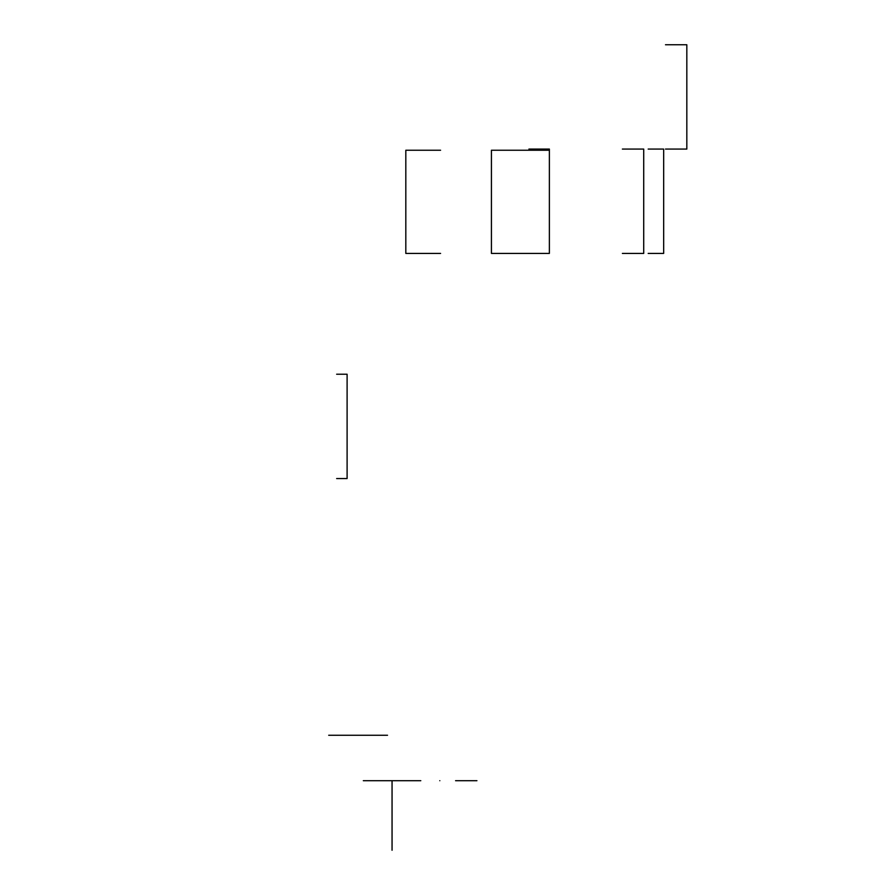 <?xml version="1.0" encoding="UTF-8"?>
<svg xmlns="http://www.w3.org/2000/svg" width="895" height="895" viewBox="0 0 895 895"><rect width="100%" height="100%" fill="white"/><g stroke="black" fill="none" stroke-linecap="round" stroke-linejoin="round"><path stroke-width="1.34" d="M549.373 253.408L491.422 253.408L491.422 150.237L549.373 150.237L549.373 253.408L491.422 253.408L491.422 150.237L549.373 150.237L549.373 253.408L528.911 253.408L549.373 253.408L549.373 149.073L528.911 149.073L549.373 149.073M643.718 253.408L643.718 149.073L622.383 149.073L643.718 149.073L628.391 149.073L643.718 149.073L643.718 253.408L622.383 253.408L643.718 253.408M663.665 253.408L648.17 253.408L663.665 253.408L663.665 149.073L648.17 149.073L663.665 149.073M686.823 149.073L665.488 149.073L686.823 149.073L686.823 44.75L665.488 44.75L686.823 44.75M347.103 478.545L336.654 478.545L347.103 478.545L347.103 374.222L336.654 374.222L347.103 374.222M405.815 253.408L440.586 253.408L405.815 253.408L405.815 150.237L440.586 150.237L405.815 150.237M351.735 735.254L387.524 735.254M375.934 735.254L328.7 735.254M439.814 780.697C436.279 780.697 436.279 780.697 439.814 780.697M363.325 780.697L420.795 780.697L363.325 780.697M476.923 780.697L455.577 780.697L476.923 780.697M392.055 780.697L392.055 850.25"/></g></svg>
